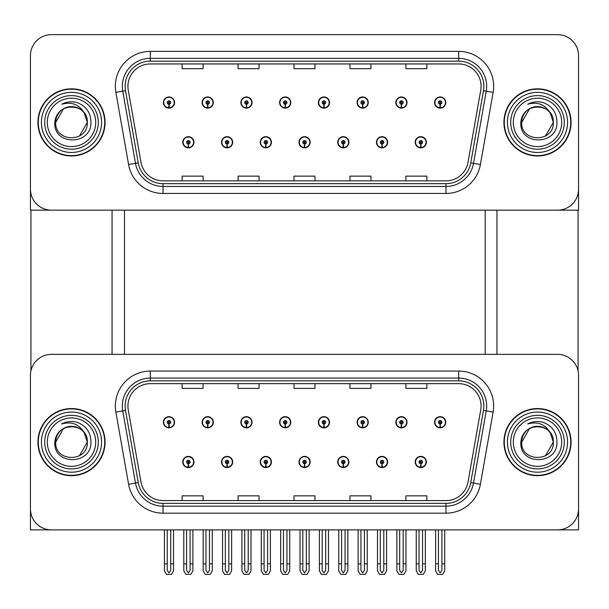 <?xml version="1.0" encoding="UTF-8"?>
<svg xmlns="http://www.w3.org/2000/svg" width="609" height="609" viewBox="0 0 609 609"><rect width="100%" height="100%" fill="white"/><g stroke="black" fill="none" stroke-linecap="round" stroke-linejoin="round"><path stroke-width="0.91" d="M298.973 461.98A5.595 5.595 0 0 0 304.569 467.575A5.595 5.595 0 0 0 310.164 461.98A5.595 5.595 0 0 0 304.569 456.385A5.595 5.595 0 0 0 298.973 461.98M337.713 461.98A5.595 5.595 0 0 0 343.309 467.575A5.595 5.595 0 0 0 348.904 461.98A5.595 5.595 0 0 0 343.309 456.385A5.595 5.595 0 0 0 337.713 461.98M260.233 461.98A5.595 5.595 0 0 0 265.828 467.575A5.595 5.595 0 0 0 271.424 461.98A5.595 5.595 0 0 0 265.828 456.385A5.595 5.595 0 0 0 260.233 461.98M221.493 461.98A5.595 5.595 0 0 0 227.088 467.575A5.595 5.595 0 0 0 232.684 461.98A5.595 5.595 0 0 0 227.088 456.385A5.595 5.595 0 0 0 221.493 461.98M182.753 461.98A5.595 5.595 0 0 0 188.348 467.575A5.595 5.595 0 0 0 193.944 461.98A5.595 5.595 0 0 0 188.348 456.385A5.595 5.595 0 0 0 182.753 461.98M376.453 461.98A5.595 5.595 0 0 0 382.049 467.575A5.595 5.595 0 0 0 387.644 461.98A5.595 5.595 0 0 0 382.049 456.385A5.595 5.595 0 0 0 376.453 461.98M395.827 422.258A5.595 5.595 0 0 0 401.422 427.853A5.595 5.595 0 0 0 407.018 422.258A5.595 5.595 0 0 0 401.422 416.663A5.595 5.595 0 0 0 395.827 422.258M357.087 422.258A5.595 5.595 0 0 0 362.682 427.853A5.595 5.595 0 0 0 368.278 422.258A5.595 5.595 0 0 0 362.682 416.663A5.595 5.595 0 0 0 357.087 422.258M318.347 422.258A5.595 5.595 0 0 0 323.942 427.853A5.595 5.595 0 0 0 329.538 422.258A5.595 5.595 0 0 0 323.942 416.663A5.595 5.595 0 0 0 318.347 422.258M279.607 422.258A5.595 5.595 0 0 0 285.202 427.853A5.595 5.595 0 0 0 290.798 422.258A5.595 5.595 0 0 0 285.202 416.663A5.595 5.595 0 0 0 279.607 422.258M240.867 422.258A5.595 5.595 0 0 0 246.462 427.853A5.595 5.595 0 0 0 252.05 422.258A5.595 5.595 0 0 0 246.462 416.663A5.595 5.595 0 0 0 240.867 422.258M202.127 422.258A5.595 5.595 0 0 0 207.722 427.853A5.595 5.595 0 0 0 213.31 422.258A5.595 5.595 0 0 0 207.722 416.663A5.595 5.595 0 0 0 202.127 422.258M163.387 422.258A5.595 5.595 0 0 0 168.975 427.853A5.595 5.595 0 0 0 174.57 422.258A5.595 5.595 0 0 0 168.975 416.663A5.595 5.595 0 0 0 163.387 422.258M415.193 461.98A5.595 5.595 0 0 0 420.789 467.575A5.595 5.595 0 0 0 426.384 461.98A5.595 5.595 0 0 0 420.789 456.385A5.595 5.595 0 0 0 415.193 461.98M434.567 422.258A5.595 5.595 0 0 0 440.162 427.853A5.595 5.595 0 0 0 445.758 422.258A5.595 5.595 0 0 0 440.162 416.663A5.595 5.595 0 0 0 434.567 422.258M578.55 529.883L578.55 375.334A20.98 20.98 0 0 0 557.57 354.362L51.43 354.362A20.98 20.98 0 0 0 30.45 375.334L30.45 529.883L578.55 529.883M124.502 210.166L124.502 354.362M485.198 210.166L485.198 354.362M298.973 142.262A5.595 5.595 0 0 0 304.569 147.858A5.595 5.595 0 0 0 310.164 142.262A5.595 5.595 0 0 0 304.569 136.675A5.595 5.595 0 0 0 298.973 142.262M337.713 142.262A5.595 5.595 0 0 0 343.309 147.858A5.595 5.595 0 0 0 348.904 142.262A5.595 5.595 0 0 0 343.309 136.675A5.595 5.595 0 0 0 337.713 142.262M260.233 142.262A5.595 5.595 0 0 0 265.828 147.858A5.595 5.595 0 0 0 271.424 142.262A5.595 5.595 0 0 0 265.828 136.675A5.595 5.595 0 0 0 260.233 142.262M221.493 142.262A5.595 5.595 0 0 0 227.088 147.858A5.595 5.595 0 0 0 232.684 142.262A5.595 5.595 0 0 0 227.088 136.675A5.595 5.595 0 0 0 221.493 142.262M182.753 142.262A5.595 5.595 0 0 0 188.348 147.858A5.595 5.595 0 0 0 193.944 142.262A5.595 5.595 0 0 0 188.348 136.675A5.595 5.595 0 0 0 182.753 142.262M376.453 142.262A5.595 5.595 0 0 0 382.049 147.858A5.595 5.595 0 0 0 387.644 142.262A5.595 5.595 0 0 0 382.049 136.675A5.595 5.595 0 0 0 376.453 142.262M395.827 102.548A5.595 5.595 0 0 0 401.422 108.143A5.595 5.595 0 0 0 407.018 102.548A5.595 5.595 0 0 0 401.422 96.953A5.595 5.595 0 0 0 395.827 102.548M357.087 102.548A5.595 5.595 0 0 0 362.682 108.143A5.595 5.595 0 0 0 368.278 102.548A5.595 5.595 0 0 0 362.682 96.953A5.595 5.595 0 0 0 357.087 102.548M318.347 102.548A5.595 5.595 0 0 0 323.942 108.143A5.595 5.595 0 0 0 329.538 102.548A5.595 5.595 0 0 0 323.942 96.953A5.595 5.595 0 0 0 318.347 102.548M279.607 102.548A5.595 5.595 0 0 0 285.202 108.143A5.595 5.595 0 0 0 290.798 102.548A5.595 5.595 0 0 0 285.202 96.953A5.595 5.595 0 0 0 279.607 102.548M240.867 102.548A5.595 5.595 0 0 0 246.462 108.143A5.595 5.595 0 0 0 252.05 102.548A5.595 5.595 0 0 0 246.462 96.953A5.595 5.595 0 0 0 240.867 102.548M202.127 102.548A5.595 5.595 0 0 0 207.722 108.143A5.595 5.595 0 0 0 213.31 102.548A5.595 5.595 0 0 0 207.722 96.953A5.595 5.595 0 0 0 202.127 102.548M163.387 102.548A5.595 5.595 0 0 0 168.975 108.143A5.595 5.595 0 0 0 174.57 102.548A5.595 5.595 0 0 0 168.975 96.953A5.595 5.595 0 0 0 163.387 102.548M415.193 142.262A5.595 5.595 0 0 0 420.789 147.858A5.595 5.595 0 0 0 426.384 142.262A5.595 5.595 0 0 0 420.789 136.675A5.595 5.595 0 0 0 415.193 142.262M434.567 102.548A5.595 5.595 0 0 0 440.162 108.143A5.595 5.595 0 0 0 445.758 102.548A5.595 5.595 0 0 0 440.162 96.953A5.595 5.595 0 0 0 434.567 102.548M578.55 210.166L578.55 55.625A20.98 20.98 0 0 0 557.57 34.644L51.43 34.644A20.98 20.98 0 0 0 30.45 55.625L30.45 210.166L578.55 210.166M37.933 442.119A33.564 33.564 0 0 0 71.497 475.682A33.564 33.564 0 0 0 105.06 442.119A33.564 33.564 0 0 0 71.497 408.555A33.564 33.564 0 0 0 37.933 442.119M503.94 442.119A33.564 33.564 0 0 0 537.503 475.682A33.564 33.564 0 0 0 571.067 442.119A33.564 33.564 0 0 0 537.503 408.555A33.564 33.564 0 0 0 503.94 442.119M127.928 406.036A22.381 22.381 0 0 1 150.309 383.662L458.691 383.662A22.381 22.381 0 0 1 480.729 409.926L468.001 482.092A22.381 22.381 0 0 1 445.971 500.583L163.029 500.583A22.381 22.381 0 0 1 140.999 482.092L128.271 409.926A22.381 22.381 0 0 1 127.928 406.036M125.134 406.036A25.175 25.175 0 0 0 125.515 410.405L138.243 482.572A25.175 25.175 0 0 0 163.029 503.377L445.971 503.377A25.175 25.175 0 0 0 470.757 482.572L483.485 410.405A25.175 25.175 0 0 0 458.691 380.861L150.309 380.861A25.175 25.175 0 0 0 125.134 406.036M115.877 412.11A34.964 34.964 0 0 1 150.309 371.071L458.691 371.071A34.964 34.964 0 0 1 493.123 412.11L480.402 484.277A34.964 34.964 0 0 1 445.971 513.166L163.029 513.166A34.964 34.964 0 0 1 128.598 484.277L115.877 412.11L122.759 410.892A27.968 27.968 0 0 1 150.309 378.067L458.691 378.067A27.968 27.968 0 0 1 486.241 410.892L473.513 483.059A27.968 27.968 0 0 1 445.971 506.17L163.029 506.17A27.968 27.968 0 0 1 135.487 483.059L122.759 410.892A27.968 27.968 0 0 1 122.333 406.036M557.57 354.362L51.43 354.362M30.45 375.334L30.45 508.903A20.98 20.98 0 0 0 51.43 529.883L557.57 529.883A20.98 20.98 0 0 0 578.55 508.903L578.55 375.334M294.01 383.662L294.01 388.397L314.99 388.397L314.99 383.662M238.066 383.662L238.066 388.397L259.046 388.397L259.046 383.662M182.121 383.662L182.121 388.397L203.102 388.397L203.102 383.662M349.954 383.662L349.954 388.397L370.934 388.397L370.934 383.662M405.899 383.662L405.899 388.397L426.879 388.397L426.879 383.662M314.99 500.583L314.99 495.84L294.01 495.84L294.01 500.583M259.046 500.583L259.046 495.84L238.066 495.84L238.066 500.583M203.102 500.583L203.102 495.84L182.121 495.84L182.121 500.583M370.934 500.583L370.934 495.84L349.954 495.84L349.954 500.583M426.879 500.583L426.879 495.84L405.899 495.84L405.899 500.583M37.933 122.409A33.564 33.564 0 0 0 71.497 155.973A33.564 33.564 0 0 0 105.06 122.409A33.564 33.564 0 0 0 71.497 88.838A33.564 33.564 0 0 0 37.933 122.409M503.94 122.409A33.564 33.564 0 0 0 537.503 155.973A33.564 33.564 0 0 0 571.067 122.409A33.564 33.564 0 0 0 537.503 88.838A33.564 33.564 0 0 0 503.94 122.409M127.928 86.326A22.381 22.381 0 0 1 150.309 63.945L458.691 63.945A22.381 22.381 0 0 1 480.729 90.208L468.001 162.375A22.381 22.381 0 0 1 445.971 180.865L163.029 180.865A22.381 22.381 0 0 1 140.999 162.375L128.271 90.208A22.381 22.381 0 0 1 127.928 86.326M125.134 86.326A25.175 25.175 0 0 0 125.515 90.695L138.243 162.862A25.175 25.175 0 0 0 163.029 183.667L445.971 183.667A25.175 25.175 0 0 0 470.757 162.862L483.485 90.695A25.175 25.175 0 0 0 458.691 61.151L150.309 61.151A25.175 25.175 0 0 0 125.134 86.326M115.877 92.393A34.964 34.964 0 0 1 150.309 51.362L458.691 51.362A34.964 34.964 0 0 1 493.123 92.393L480.402 164.559A34.964 34.964 0 0 1 445.971 193.456L163.029 193.456A34.964 34.964 0 0 1 128.598 164.559L115.877 92.393L122.759 91.183A27.968 27.968 0 0 1 150.309 58.35L458.691 58.35A27.968 27.968 0 0 1 486.241 91.183L473.513 163.349A27.968 27.968 0 0 1 445.971 186.461L163.029 186.461A27.968 27.968 0 0 1 135.487 163.349L122.759 91.183A27.968 27.968 0 0 1 122.333 86.326M557.57 34.644L51.43 34.644M30.45 55.625L30.45 189.186A20.98 20.98 0 0 0 51.43 210.166L557.57 210.166A20.98 20.98 0 0 0 578.55 189.186L578.55 55.625M470.757 162.862L473.513 163.349L486.241 91.183L493.123 92.393M294.01 63.945L294.01 68.68L314.99 68.68L314.99 63.945M238.066 63.945L238.066 68.68L259.046 68.68L259.046 63.945M182.121 63.945L182.121 68.68L203.102 68.68L203.102 63.945M349.954 63.945L349.954 68.68L370.934 68.68L370.934 63.945M405.899 63.945L405.899 68.68L426.879 68.68L426.879 63.945M314.99 180.865L314.99 176.13L294.01 176.13L294.01 180.865M259.046 180.865L259.046 176.13L238.066 176.13L238.066 180.865M203.102 180.865L203.102 176.13L182.121 176.13L182.121 180.865M370.934 180.865L370.934 176.13L349.954 176.13L349.954 180.865M426.879 180.865L426.879 176.13L405.899 176.13L405.899 180.865M422.539 529.883L422.539 570.359L420.789 572.856L419.045 570.359L419.045 563.865L416.244 563.865L416.244 570.861L418.261 574.356L423.316 574.356L425.333 570.861L425.333 529.883M420.712 463.723L420.56 467.217A5.245 5.245 0 0 1 415.544 461.98A5.245 5.245 0 0 1 420.789 456.735A5.245 5.245 0 0 1 426.034 461.98A5.245 5.245 0 0 1 421.017 467.217L420.865 463.723A1.751 1.751 0 0 0 422.539 461.98A1.751 1.751 0 0 0 420.789 460.229A1.751 1.751 0 0 0 419.045 461.98A1.751 1.751 0 0 0 420.712 463.723L420.758 462.68A0.7 0.7 0 0 1 420.088 461.98A0.7 0.7 0 0 1 420.789 461.279A0.7 0.7 0 0 1 421.489 461.98A0.7 0.7 0 0 1 420.819 462.68L420.865 463.723M416.244 529.883L416.244 563.865M419.045 529.883L419.045 563.865M422.539 563.865L425.333 563.865M441.913 529.883L441.913 570.359L440.162 572.856L438.411 570.359L438.411 563.865L435.618 563.865L435.618 570.861L437.635 574.356L442.69 574.356L444.707 570.861L444.707 529.883M440.086 424.009L439.934 427.503A5.245 5.245 0 0 1 434.917 422.258A5.245 5.245 0 0 1 440.162 417.013A5.245 5.245 0 0 1 445.407 422.258A5.245 5.245 0 0 1 440.391 427.503L440.238 424.009A1.751 1.751 0 0 0 441.913 422.258A1.751 1.751 0 0 0 440.162 420.514A1.751 1.751 0 0 0 438.411 422.258A1.751 1.751 0 0 0 440.086 424.009L440.132 422.958A0.7 0.7 0 0 1 439.462 422.258A0.7 0.7 0 0 1 440.162 421.557A0.7 0.7 0 0 1 440.863 422.258A0.7 0.7 0 0 1 440.193 422.958L440.238 424.009M435.618 529.883L435.618 563.865M438.411 529.883L438.411 563.865M441.913 563.865L444.707 563.865M420.712 144.013L420.56 147.507A5.245 5.245 0 0 1 415.544 142.262A5.245 5.245 0 0 1 420.789 137.017A5.245 5.245 0 0 1 426.034 142.262A5.245 5.245 0 0 1 421.017 147.507L420.865 144.013A1.751 1.751 0 0 0 422.539 142.262A1.751 1.751 0 0 0 420.789 140.519A1.751 1.751 0 0 0 419.045 142.262A1.751 1.751 0 0 0 420.712 144.013L420.758 142.963A0.7 0.7 0 0 1 420.088 142.262A0.7 0.7 0 0 1 420.789 141.57A0.7 0.7 0 0 1 421.489 142.262A0.7 0.7 0 0 1 420.819 142.963L420.865 144.013M420.789 572.856L419.045 570.359M440.086 104.291L439.934 107.785A5.245 5.245 0 0 1 434.917 102.548A5.245 5.245 0 0 1 440.162 97.303A5.245 5.245 0 0 1 445.407 102.548A5.245 5.245 0 0 1 440.391 107.785L440.238 104.291A1.751 1.751 0 0 0 441.913 102.548A1.751 1.751 0 0 0 440.162 100.797A1.751 1.751 0 0 0 438.411 102.548A1.751 1.751 0 0 0 440.086 104.291L440.132 103.248A0.7 0.7 0 0 1 439.462 102.548A0.7 0.7 0 0 1 440.162 101.848A0.7 0.7 0 0 1 440.863 102.548A0.7 0.7 0 0 1 440.193 103.248L440.238 104.291M401.346 104.291L401.194 107.785A5.245 5.245 0 0 1 396.177 102.548A5.245 5.245 0 0 1 401.422 97.303A5.245 5.245 0 0 1 406.667 102.548A5.245 5.245 0 0 1 401.651 107.785L401.498 104.291A1.751 1.751 0 0 0 403.166 102.548A1.751 1.751 0 0 0 401.422 100.797A1.751 1.751 0 0 0 399.671 102.548A1.751 1.751 0 0 0 401.346 104.291L401.392 103.248A0.7 0.7 0 0 1 400.722 102.548A0.7 0.7 0 0 1 401.422 101.848A0.7 0.7 0 0 1 402.123 102.548A0.7 0.7 0 0 1 401.453 103.248L401.498 104.291M362.606 104.291L362.454 107.785A5.245 5.245 0 0 1 357.437 102.548A5.245 5.245 0 0 1 362.682 97.303A5.245 5.245 0 0 1 367.927 102.548A5.245 5.245 0 0 1 362.911 107.785L362.758 104.291A1.751 1.751 0 0 0 364.426 102.548A1.751 1.751 0 0 0 362.682 100.797A1.751 1.751 0 0 0 360.931 102.548A1.751 1.751 0 0 0 362.606 104.291L362.652 103.248A0.7 0.7 0 0 1 361.982 102.548A0.7 0.7 0 0 1 362.682 101.848A0.7 0.7 0 0 1 363.383 102.548A0.7 0.7 0 0 1 362.713 103.248L362.758 104.291M323.866 104.291L323.714 107.785A5.245 5.245 0 0 1 318.697 102.548A5.245 5.245 0 0 1 323.942 97.303A5.245 5.245 0 0 1 329.187 102.548A5.245 5.245 0 0 1 324.171 107.785L324.018 104.291A1.751 1.751 0 0 0 325.686 102.548A1.751 1.751 0 0 0 323.942 100.797A1.751 1.751 0 0 0 322.191 102.548A1.751 1.751 0 0 0 323.866 104.291L323.912 103.248A0.7 0.7 0 0 1 323.242 102.548A0.7 0.7 0 0 1 323.942 101.848A0.7 0.7 0 0 1 324.643 102.548A0.7 0.7 0 0 1 323.973 103.248L324.018 104.291M325.686 529.883L325.686 570.359L323.942 572.856L322.191 570.359L322.191 563.865L319.398 563.865L319.398 570.861L321.415 574.356L326.47 574.356L328.487 570.861L328.487 529.883M285.126 104.291L284.974 107.785A5.245 5.245 0 0 1 279.957 102.548A5.245 5.245 0 0 1 285.202 97.303A5.245 5.245 0 0 1 290.447 102.548A5.245 5.245 0 0 1 285.431 107.785L285.278 104.291A1.751 1.751 0 0 0 286.946 102.548A1.751 1.751 0 0 0 285.202 100.797A1.751 1.751 0 0 0 283.451 102.548A1.751 1.751 0 0 0 285.126 104.291L285.172 103.248A0.7 0.7 0 0 1 284.502 102.548A0.7 0.7 0 0 1 285.202 101.848A0.7 0.7 0 0 1 285.903 102.548A0.7 0.7 0 0 1 285.233 103.248L285.278 104.291M403.166 529.883L403.166 570.359L401.422 572.856L399.671 570.359L399.671 563.865L396.878 563.865L396.878 570.861L398.895 574.356L403.95 574.356L405.967 570.861L405.967 529.883M401.346 424.009L401.194 427.503A5.245 5.245 0 0 1 396.177 422.258A5.245 5.245 0 0 1 401.422 417.013A5.245 5.245 0 0 1 406.667 422.258A5.245 5.245 0 0 1 401.651 427.503L401.498 424.009A1.751 1.751 0 0 0 403.166 422.258A1.751 1.751 0 0 0 401.422 420.514A1.751 1.751 0 0 0 399.671 422.258A1.751 1.751 0 0 0 401.346 424.009L401.392 422.958A0.7 0.7 0 0 1 400.722 422.258A0.7 0.7 0 0 1 401.422 421.557A0.7 0.7 0 0 1 402.123 422.258A0.7 0.7 0 0 1 401.453 422.958L401.498 424.009M396.878 529.883L396.878 563.865M399.671 529.883L399.671 563.865M403.166 563.865L405.967 563.865M364.426 529.883L364.426 570.359L362.682 572.856L360.931 570.359L360.931 563.865L358.138 563.865L358.138 570.861L360.155 574.356L365.21 574.356L367.227 570.861L367.227 529.883M362.606 424.009L362.454 427.503A5.245 5.245 0 0 1 357.437 422.258A5.245 5.245 0 0 1 362.682 417.013A5.245 5.245 0 0 1 367.927 422.258A5.245 5.245 0 0 1 362.911 427.503L362.758 424.009A1.751 1.751 0 0 0 364.426 422.258A1.751 1.751 0 0 0 362.682 420.514A1.751 1.751 0 0 0 360.931 422.258A1.751 1.751 0 0 0 362.606 424.009L362.652 422.958A0.7 0.7 0 0 1 361.982 422.258A0.7 0.7 0 0 1 362.682 421.557A0.7 0.7 0 0 1 363.383 422.258A0.7 0.7 0 0 1 362.713 422.958L362.758 424.009M358.138 529.883L358.138 563.865M360.931 529.883L360.931 563.865M364.426 563.865L367.227 563.865M323.866 424.009L323.714 427.503A5.245 5.245 0 0 1 318.697 422.258A5.245 5.245 0 0 1 323.942 417.013A5.245 5.245 0 0 1 329.187 422.258A5.245 5.245 0 0 1 324.171 427.503L324.018 424.009A1.751 1.751 0 0 0 325.686 422.258A1.751 1.751 0 0 0 323.942 420.514A1.751 1.751 0 0 0 322.191 422.258A1.751 1.751 0 0 0 323.866 424.009L323.912 422.958A0.7 0.7 0 0 1 323.242 422.258A0.7 0.7 0 0 1 323.942 421.557A0.7 0.7 0 0 1 324.643 422.258A0.7 0.7 0 0 1 323.973 422.958L324.018 424.009M319.398 529.883L319.398 563.865M322.191 529.883L322.191 563.865M323.942 572.856L322.191 570.359M325.686 563.865L328.487 563.865M286.946 529.883L286.946 570.359L285.202 572.856L283.451 570.359L283.451 563.865L280.658 563.865L280.658 570.861L282.675 574.356L287.73 574.356L289.747 570.861L289.747 529.883M285.126 424.009L284.974 427.503A5.245 5.245 0 0 1 279.957 422.258A5.245 5.245 0 0 1 285.202 417.013A5.245 5.245 0 0 1 290.447 422.258A5.245 5.245 0 0 1 285.431 427.503L285.278 424.009A1.751 1.751 0 0 0 286.946 422.258A1.751 1.751 0 0 0 285.202 420.514A1.751 1.751 0 0 0 283.451 422.258A1.751 1.751 0 0 0 285.126 424.009L285.172 422.958A0.7 0.7 0 0 1 284.502 422.258A0.7 0.7 0 0 1 285.202 421.557A0.7 0.7 0 0 1 285.903 422.258A0.7 0.7 0 0 1 285.233 422.958L285.278 424.009M280.658 529.883L280.658 563.865M283.451 529.883L283.451 563.865M286.946 563.865L289.747 563.865M383.799 529.883L383.799 570.359L382.049 572.856L380.305 570.359L380.305 563.865L377.504 563.865L377.504 570.861L379.521 574.356L384.576 574.356L386.593 570.861L386.593 529.883M381.972 463.723L381.82 467.217A5.245 5.245 0 0 1 376.804 461.98A5.245 5.245 0 0 1 382.049 456.735A5.245 5.245 0 0 1 387.294 461.98A5.245 5.245 0 0 1 382.277 467.217L382.125 463.723A1.751 1.751 0 0 0 383.799 461.98A1.751 1.751 0 0 0 382.049 460.229A1.751 1.751 0 0 0 380.305 461.98A1.751 1.751 0 0 0 381.972 463.723L382.018 462.68A0.7 0.7 0 0 1 381.348 461.98A0.7 0.7 0 0 1 382.049 461.279A0.7 0.7 0 0 1 382.749 461.98A0.7 0.7 0 0 1 382.079 462.68L382.125 463.723M377.504 529.883L377.504 563.865M380.305 529.883L380.305 563.865M383.799 563.865L386.593 563.865M345.059 529.883L345.059 570.359L343.309 572.856L341.565 570.359L341.565 563.865L338.764 563.865L338.764 570.861L340.781 574.356L345.836 574.356L347.853 570.861L347.853 529.883M343.232 463.723L343.08 467.217A5.245 5.245 0 0 1 338.064 461.98A5.245 5.245 0 0 1 343.309 456.735A5.245 5.245 0 0 1 348.554 461.98A5.245 5.245 0 0 1 343.537 467.217L343.385 463.723A1.751 1.751 0 0 0 345.059 461.98A1.751 1.751 0 0 0 343.309 460.229A1.751 1.751 0 0 0 341.565 461.98A1.751 1.751 0 0 0 343.232 463.723L343.278 462.68A0.7 0.7 0 0 1 342.608 461.98A0.7 0.7 0 0 1 343.309 461.279A0.7 0.7 0 0 1 344.009 461.98A0.7 0.7 0 0 1 343.339 462.68L343.385 463.723M338.764 529.883L338.764 563.865M341.565 529.883L341.565 563.865M345.059 563.865L347.853 563.865M306.319 529.883L306.319 570.359L304.569 572.856L302.825 570.359L302.825 563.865L300.024 563.865L300.024 570.861L302.041 574.356L307.096 574.356L309.113 570.861L309.113 529.883M304.492 463.723L304.34 467.217A5.245 5.245 0 0 1 299.323 461.98A5.245 5.245 0 0 1 304.569 456.735A5.245 5.245 0 0 1 309.814 461.98A5.245 5.245 0 0 1 304.797 467.217L304.645 463.723A1.751 1.751 0 0 0 306.319 461.98A1.751 1.751 0 0 0 304.569 460.229A1.751 1.751 0 0 0 302.825 461.98A1.751 1.751 0 0 0 304.492 463.723L304.538 462.68A0.7 0.7 0 0 1 303.868 461.98A0.7 0.7 0 0 1 304.569 461.279A0.7 0.7 0 0 1 305.269 461.98A0.7 0.7 0 0 1 304.599 462.68L304.645 463.723M300.024 529.883L300.024 563.865M302.825 529.883L302.825 563.865M306.319 563.865L309.113 563.865M381.972 144.013L381.82 147.507A5.245 5.245 0 0 1 376.804 142.262A5.245 5.245 0 0 1 382.049 137.017A5.245 5.245 0 0 1 387.294 142.262A5.245 5.245 0 0 1 382.277 147.507L382.125 144.013A1.751 1.751 0 0 0 383.799 142.262A1.751 1.751 0 0 0 382.049 140.519A1.751 1.751 0 0 0 380.305 142.262A1.751 1.751 0 0 0 381.972 144.013L382.018 142.963A0.7 0.7 0 0 1 381.348 142.262A0.7 0.7 0 0 1 382.049 141.57A0.7 0.7 0 0 1 382.749 142.262A0.7 0.7 0 0 1 382.079 142.963L382.125 144.013M382.049 572.856L380.305 570.359M343.232 144.013L343.08 147.507A5.245 5.245 0 0 1 338.064 142.262A5.245 5.245 0 0 1 343.309 137.017A5.245 5.245 0 0 1 348.554 142.262A5.245 5.245 0 0 1 343.537 147.507L343.385 144.013A1.751 1.751 0 0 0 345.059 142.262A1.751 1.751 0 0 0 343.309 140.519A1.751 1.751 0 0 0 341.565 142.262A1.751 1.751 0 0 0 343.232 144.013L343.278 142.963A0.7 0.7 0 0 1 342.608 142.262A0.7 0.7 0 0 1 343.309 141.57A0.7 0.7 0 0 1 344.009 142.262A0.7 0.7 0 0 1 343.339 142.963L343.385 144.013M343.309 572.856L341.565 570.359M304.492 144.013L304.34 147.507A5.245 5.245 0 0 1 299.323 142.262A5.245 5.245 0 0 1 304.569 137.017A5.245 5.245 0 0 1 309.814 142.262A5.245 5.245 0 0 1 304.797 147.507L304.645 144.013A1.751 1.751 0 0 0 306.319 142.262A1.751 1.751 0 0 0 304.569 140.519A1.751 1.751 0 0 0 302.825 142.262A1.751 1.751 0 0 0 304.492 144.013L304.538 142.963A0.7 0.7 0 0 1 303.868 142.262A0.7 0.7 0 0 1 304.569 141.57A0.7 0.7 0 0 1 305.269 142.262A0.7 0.7 0 0 1 304.599 142.963L304.645 144.013M30.937 210.166L30.937 370.835M112.056 210.166L112.056 354.362M496.944 210.166L496.944 354.362M578.063 210.166L578.063 370.835M95.697 442.119A24.2 24.2 0 0 1 71.497 466.319A24.2 24.2 0 0 1 47.296 442.119A24.2 24.2 0 0 1 71.497 417.919A24.2 24.2 0 0 1 95.697 442.119M38.283 442.119A33.213 33.213 0 0 1 71.497 408.905A33.213 33.213 0 0 1 104.718 442.119A33.213 33.213 0 0 1 71.497 475.332A33.213 33.213 0 0 1 38.283 442.119M84.308 432.854L87.308 442.119C88.275 462.513 54.719 462.513 55.693 442.119C54.726 421.725 88.275 421.725 87.308 442.119C88.275 462.513 54.719 462.513 55.693 442.119C54.719 421.725 88.275 421.725 87.308 442.119L84.308 432.854C79.147 424.146 71.618 421.184 61.707 423.978C66.647 421.405 71.801 420.842 77.168 422.296C86.196 425.851 90.794 432.451 90.962 442.119C91.632 465.154 53.181 465.733 54.848 442.119C55.229 436.752 57.642 432.519 62.08 429.421A15.811 15.811 0 0 1 84.308 432.854L85.191 434.217M87.308 442.119L79.398 455.806M55.693 442.119L63.595 428.431L55.693 442.119C55.716 437.978 57.2 434.308 60.154 431.111M561.704 122.409A24.2 24.2 0 0 1 537.503 146.609A24.2 24.2 0 0 1 513.303 122.409A24.2 24.2 0 0 1 537.503 98.209A24.2 24.2 0 0 1 561.704 122.409M504.282 122.409A33.213 33.213 0 0 1 537.503 89.188A33.213 33.213 0 0 1 570.717 122.409A33.213 33.213 0 0 1 537.503 155.622A33.213 33.213 0 0 1 504.282 122.409M550.308 113.145L553.307 122.409C554.281 142.795 520.725 142.795 521.692 122.409C520.725 102.015 554.281 102.015 553.307 122.409C554.281 142.795 520.725 142.795 521.692 122.409C520.725 102.015 554.281 102.015 553.307 122.409L550.308 113.145C545.154 104.428 537.618 101.475 527.714 104.268C532.654 101.688 537.808 101.132 543.175 102.586C552.196 106.133 556.793 112.741 556.969 122.409C557.631 145.444 519.188 146.023 520.855 122.409C521.235 117.042 523.649 112.81 528.087 109.711A15.811 15.811 0 0 1 550.308 113.145L551.191 114.5M553.307 122.409L545.405 136.096M521.692 122.409L529.602 108.714L521.692 122.409C521.715 118.26 523.207 114.591 526.153 111.401M561.704 442.119A24.2 24.2 0 0 1 537.503 466.319A24.2 24.2 0 0 1 513.303 442.119A24.2 24.2 0 0 1 537.503 417.919A24.2 24.2 0 0 1 561.704 442.119M504.282 442.119A33.213 33.213 0 0 1 537.503 408.905A33.213 33.213 0 0 1 570.717 442.119A33.213 33.213 0 0 1 537.503 475.332A33.213 33.213 0 0 1 504.282 442.119M550.308 432.854L553.307 442.119C554.281 462.513 520.725 462.513 521.692 442.119C520.725 421.725 554.281 421.725 553.307 442.119C554.281 462.513 520.725 462.513 521.692 442.119C520.725 421.725 554.281 421.725 553.307 442.119L550.308 432.854C545.154 424.146 537.618 421.184 527.714 423.978C532.654 421.405 537.808 420.842 543.175 422.296C552.196 425.851 556.793 432.451 556.969 442.119C557.631 465.154 519.188 465.733 520.855 442.119C521.235 436.752 523.649 432.519 528.087 429.421A15.811 15.811 0 0 1 550.308 432.854L551.191 434.217M553.307 442.119L545.405 455.806M521.692 442.119L529.602 428.431L521.692 442.119C521.715 437.978 523.207 434.308 526.153 431.111M95.697 122.409A24.2 24.2 0 0 1 71.497 146.609A24.2 24.2 0 0 1 47.296 122.409A24.2 24.2 0 0 1 71.497 98.209A24.2 24.2 0 0 1 95.697 122.409M38.283 122.409A33.213 33.213 0 0 1 71.497 89.188A33.213 33.213 0 0 1 104.718 122.409A33.213 33.213 0 0 1 71.497 155.622A33.213 33.213 0 0 1 38.283 122.409M84.308 113.145L87.308 122.409C88.275 142.795 54.719 142.795 55.693 122.409C54.726 102.015 88.275 102.015 87.308 122.409C88.275 142.795 54.719 142.795 55.693 122.409C54.719 102.015 88.275 102.015 87.308 122.409L84.308 113.145C79.147 104.428 71.618 101.475 61.707 104.268C66.647 101.688 71.801 101.132 77.168 102.586C86.196 106.133 90.794 112.741 90.962 122.409C91.632 145.444 53.181 146.023 54.848 122.409C55.229 117.042 57.642 112.81 62.08 109.711A15.811 15.811 0 0 1 84.308 113.145L85.191 114.5M87.308 122.409L79.398 136.096M55.693 122.409L63.595 108.714L55.693 122.409C55.716 118.26 57.2 114.591 60.154 111.401M248.206 529.883L248.206 570.359L246.462 572.856L244.711 570.359L244.711 563.865L241.918 563.865L241.918 570.861L243.935 574.356L248.99 574.356L251.007 570.861L251.007 529.883M246.386 424.009L246.234 427.503A5.245 5.245 0 0 1 241.217 422.258A5.245 5.245 0 0 1 246.462 417.013A5.245 5.245 0 0 1 251.707 422.258A5.245 5.245 0 0 1 246.691 427.503L246.538 424.009A1.751 1.751 0 0 0 248.206 422.258A1.751 1.751 0 0 0 246.462 420.514A1.751 1.751 0 0 0 244.711 422.258A1.751 1.751 0 0 0 246.386 424.009L246.432 422.958A0.7 0.7 0 0 1 245.762 422.258A0.7 0.7 0 0 1 246.462 421.557A0.7 0.7 0 0 1 247.155 422.258A0.7 0.7 0 0 1 246.493 422.958L246.538 424.009M241.918 529.883L241.918 563.865M244.711 529.883L244.711 563.865M248.206 563.865L251.007 563.865M209.466 529.883L209.466 570.359L207.722 572.856L205.971 570.359L205.971 563.865L203.17 563.865L203.17 570.861L205.195 574.356L210.242 574.356L212.267 570.861L212.267 529.883M207.646 424.009L207.494 427.503A5.245 5.245 0 0 1 202.477 422.258A5.245 5.245 0 0 1 207.722 417.013A5.245 5.245 0 0 1 212.967 422.258A5.245 5.245 0 0 1 207.951 427.503L207.798 424.009A1.751 1.751 0 0 0 209.466 422.258A1.751 1.751 0 0 0 207.722 420.514A1.751 1.751 0 0 0 205.971 422.258A1.751 1.751 0 0 0 207.646 424.009L207.692 422.958A0.7 0.7 0 0 1 207.022 422.258A0.7 0.7 0 0 1 207.722 421.557A0.7 0.7 0 0 1 208.415 422.258A0.7 0.7 0 0 1 207.753 422.958L207.798 424.009M203.17 529.883L203.17 563.865M205.971 529.883L205.971 563.865M209.466 563.865L212.267 563.865M170.726 529.883L170.726 570.359L168.975 572.856L167.231 570.359L167.231 563.865L164.43 563.865L164.43 570.861L166.455 574.356L171.502 574.356L173.527 570.861L173.527 529.883M168.899 424.009L168.746 427.503A5.245 5.245 0 0 1 163.737 422.258A5.245 5.245 0 0 1 168.975 417.013A5.245 5.245 0 0 1 174.22 422.258A5.245 5.245 0 0 1 169.211 427.503L169.058 424.009A1.751 1.751 0 0 0 170.726 422.258A1.751 1.751 0 0 0 168.975 420.514A1.751 1.751 0 0 0 167.231 422.258A1.751 1.751 0 0 0 168.899 424.009L168.944 422.958A0.7 0.7 0 0 1 168.282 422.258A0.7 0.7 0 0 1 168.975 421.557A0.7 0.7 0 0 1 169.675 422.258A0.7 0.7 0 0 1 169.013 422.958L169.058 424.009M164.43 529.883L164.43 563.865M167.231 529.883L167.231 563.865M170.726 563.865L173.527 563.865M246.386 104.291L246.234 107.785A5.245 5.245 0 0 1 241.217 102.548A5.245 5.245 0 0 1 246.462 97.303A5.245 5.245 0 0 1 251.707 102.548A5.245 5.245 0 0 1 246.691 107.785L246.538 104.291A1.751 1.751 0 0 0 248.206 102.548A1.751 1.751 0 0 0 246.462 100.797A1.751 1.751 0 0 0 244.711 102.548A1.751 1.751 0 0 0 246.386 104.291L246.432 103.248A0.7 0.7 0 0 1 245.762 102.548A0.7 0.7 0 0 1 246.462 101.848A0.7 0.7 0 0 1 247.155 102.548A0.7 0.7 0 0 1 246.493 103.248L246.538 104.291M207.646 104.291L207.494 107.785A5.245 5.245 0 0 1 202.477 102.548A5.245 5.245 0 0 1 207.722 97.303A5.245 5.245 0 0 1 212.967 102.548A5.245 5.245 0 0 1 207.951 107.785L207.798 104.291A1.751 1.751 0 0 0 209.466 102.548A1.751 1.751 0 0 0 207.722 100.797A1.751 1.751 0 0 0 205.971 102.548A1.751 1.751 0 0 0 207.646 104.291L207.692 103.248A0.7 0.7 0 0 1 207.022 102.548A0.7 0.7 0 0 1 207.722 101.848A0.7 0.7 0 0 1 208.415 102.548A0.7 0.7 0 0 1 207.753 103.248L207.798 104.291M168.899 104.291L168.746 107.785A5.245 5.245 0 0 1 163.737 102.548A5.245 5.245 0 0 1 168.975 97.303A5.245 5.245 0 0 1 174.22 102.548A5.245 5.245 0 0 1 169.211 107.785L169.058 104.291A1.751 1.751 0 0 0 170.726 102.548A1.751 1.751 0 0 0 168.975 100.797A1.751 1.751 0 0 0 167.231 102.548A1.751 1.751 0 0 0 168.899 104.291L168.944 103.248A0.7 0.7 0 0 1 168.282 102.548A0.7 0.7 0 0 1 168.975 101.848A0.7 0.7 0 0 1 169.675 102.548A0.7 0.7 0 0 1 169.013 103.248L169.058 104.291M168.975 572.856L167.231 570.359M265.752 144.013L265.6 147.507A5.245 5.245 0 0 1 260.583 142.262A5.245 5.245 0 0 1 265.828 137.017A5.245 5.245 0 0 1 271.074 142.262A5.245 5.245 0 0 1 266.057 147.507L265.905 144.013A1.751 1.751 0 0 0 267.579 142.262A1.751 1.751 0 0 0 265.828 140.519A1.751 1.751 0 0 0 264.078 142.262A1.751 1.751 0 0 0 265.752 144.013L265.798 142.963A0.7 0.7 0 0 1 265.128 142.262A0.7 0.7 0 0 1 265.828 141.57A0.7 0.7 0 0 1 266.529 142.262A0.7 0.7 0 0 1 265.859 142.963L265.905 144.013M267.579 529.883L267.579 570.359L265.828 572.856L264.078 570.359L264.078 563.865L261.284 563.865L261.284 570.861L263.301 574.356L268.356 574.356L270.373 570.861L270.373 529.883M227.012 144.013L226.86 147.507A5.245 5.245 0 0 1 221.843 142.262A5.245 5.245 0 0 1 227.088 137.017A5.245 5.245 0 0 1 232.333 142.262A5.245 5.245 0 0 1 227.317 147.507L227.165 144.013A1.751 1.751 0 0 0 228.839 142.262A1.751 1.751 0 0 0 227.088 140.519A1.751 1.751 0 0 0 225.338 142.262A1.751 1.751 0 0 0 227.012 144.013L227.058 142.963A0.7 0.7 0 0 1 226.388 142.262A0.7 0.7 0 0 1 227.088 141.57A0.7 0.7 0 0 1 227.789 142.262A0.7 0.7 0 0 1 227.119 142.963L227.165 144.013M228.839 529.883L228.839 570.359L227.088 572.856L225.338 570.359L225.338 563.865L222.544 563.865L222.544 570.861L224.561 574.356L229.616 574.356L231.633 570.861L231.633 529.883M188.272 144.013L188.12 147.507A5.245 5.245 0 0 1 183.103 142.262A5.245 5.245 0 0 1 188.348 137.017A5.245 5.245 0 0 1 193.593 142.262A5.245 5.245 0 0 1 188.577 147.507L188.425 144.013A1.751 1.751 0 0 0 190.099 142.262A1.751 1.751 0 0 0 188.348 140.519A1.751 1.751 0 0 0 186.598 142.262A1.751 1.751 0 0 0 188.272 144.013L188.318 142.963A0.7 0.7 0 0 1 187.648 142.262A0.7 0.7 0 0 1 188.348 141.57A0.7 0.7 0 0 1 189.049 142.262A0.7 0.7 0 0 1 188.379 142.963L188.425 144.013M190.099 529.883L190.099 570.359L188.348 572.856L186.598 570.359L186.598 563.865L183.804 563.865L183.804 570.861L185.821 574.356L190.876 574.356L192.893 570.861L192.893 529.883M265.752 463.723L265.6 467.217A5.245 5.245 0 0 1 260.583 461.98A5.245 5.245 0 0 1 265.828 456.735A5.245 5.245 0 0 1 271.074 461.98A5.245 5.245 0 0 1 266.057 467.217L265.905 463.723A1.751 1.751 0 0 0 267.579 461.98A1.751 1.751 0 0 0 265.828 460.229A1.751 1.751 0 0 0 264.078 461.98A1.751 1.751 0 0 0 265.752 463.723L265.798 462.68A0.7 0.7 0 0 1 265.128 461.98A0.7 0.7 0 0 1 265.828 461.279A0.7 0.7 0 0 1 266.529 461.98A0.7 0.7 0 0 1 265.859 462.68L265.905 463.723M261.284 529.883L261.284 563.865M264.078 529.883L264.078 563.865M265.828 572.856L264.078 570.359M267.579 563.865L270.373 563.865M227.012 463.723L226.86 467.217A5.245 5.245 0 0 1 221.843 461.98A5.245 5.245 0 0 1 227.088 456.735A5.245 5.245 0 0 1 232.333 461.98A5.245 5.245 0 0 1 227.317 467.217L227.165 463.723A1.751 1.751 0 0 0 228.839 461.98A1.751 1.751 0 0 0 227.088 460.229A1.751 1.751 0 0 0 225.338 461.98A1.751 1.751 0 0 0 227.012 463.723L227.058 462.68A0.7 0.7 0 0 1 226.388 461.98A0.7 0.7 0 0 1 227.088 461.279A0.7 0.7 0 0 1 227.789 461.98A0.7 0.7 0 0 1 227.119 462.68L227.165 463.723M222.544 529.883L222.544 563.865M225.338 529.883L225.338 563.865M227.088 572.856L225.338 570.359M228.839 563.865L231.633 563.865M188.272 463.723L188.12 467.217A5.245 5.245 0 0 1 183.103 461.98A5.245 5.245 0 0 1 188.348 456.735A5.245 5.245 0 0 1 193.593 461.98A5.245 5.245 0 0 1 188.577 467.217L188.425 463.723A1.751 1.751 0 0 0 190.099 461.98A1.751 1.751 0 0 0 188.348 460.229A1.751 1.751 0 0 0 186.598 461.98A1.751 1.751 0 0 0 188.272 463.723L188.318 462.68A0.7 0.7 0 0 1 187.648 461.98A0.7 0.7 0 0 1 188.348 461.279A0.7 0.7 0 0 1 189.049 461.98A0.7 0.7 0 0 1 188.379 462.68L188.425 463.723M183.804 529.883L183.804 563.865M186.598 529.883L186.598 563.865M188.348 572.856L186.598 570.359M190.099 563.865L192.893 563.865M458.691 371.071L458.691 380.861M122.759 410.892L125.515 410.405M163.029 513.166L163.029 503.377M445.971 503.377L445.971 513.166M470.757 482.572L480.402 484.277M128.598 484.277L138.243 482.572M483.485 410.405L493.123 412.11M150.309 371.071L150.309 380.861M458.691 51.362L458.691 61.151M122.759 91.183L125.515 90.695M163.029 193.456L163.029 183.667M445.971 183.667L445.971 193.456M128.598 164.559L138.243 162.862M483.485 90.695L486.241 91.183M150.309 51.362L150.309 61.151M473.513 163.349L480.402 164.559M420.56 467.217A5.245 5.245 0 0 1 415.544 461.98M439.934 427.503A5.245 5.245 0 0 1 434.917 422.258M420.56 147.507A5.245 5.245 0 0 1 415.544 142.262M439.934 107.785A5.245 5.245 0 0 1 434.917 102.548M401.194 107.785A5.245 5.245 0 0 1 396.177 102.548M362.454 107.785A5.245 5.245 0 0 1 357.437 102.548M323.714 107.785A5.245 5.245 0 0 1 318.697 102.548M284.974 107.785A5.245 5.245 0 0 1 279.957 102.548M401.194 427.503A5.245 5.245 0 0 1 396.177 422.258M362.454 427.503A5.245 5.245 0 0 1 357.437 422.258M323.714 427.503A5.245 5.245 0 0 1 318.697 422.258M284.974 427.503A5.245 5.245 0 0 1 279.957 422.258M381.82 467.217A5.245 5.245 0 0 1 376.804 461.98M343.08 467.217A5.245 5.245 0 0 1 338.064 461.98M304.34 467.217A5.245 5.245 0 0 1 299.323 461.98M381.82 147.507A5.245 5.245 0 0 1 376.804 142.262M343.08 147.507A5.245 5.245 0 0 1 338.064 142.262M304.34 147.507A5.245 5.245 0 0 1 299.323 142.262M98.293 442.119A26.796 26.796 0 0 1 71.497 468.915A26.796 26.796 0 0 1 44.708 442.119A26.796 26.796 0 0 1 71.497 415.323A26.796 26.796 0 0 1 98.293 442.119M41.427 442.119A30.069 30.069 0 0 1 71.497 412.049A30.069 30.069 0 0 1 101.566 442.119A30.069 30.069 0 0 1 71.497 472.188A30.069 30.069 0 0 1 41.427 442.119M564.292 122.409A26.796 26.796 0 0 1 537.503 149.197A26.796 26.796 0 0 1 510.707 122.409A26.796 26.796 0 0 1 537.503 95.613A26.796 26.796 0 0 1 564.292 122.409M507.434 122.409A30.069 30.069 0 0 1 537.503 92.34A30.069 30.069 0 0 1 567.573 122.409A30.069 30.069 0 0 1 537.503 152.478A30.069 30.069 0 0 1 507.434 122.409M564.292 442.119A26.796 26.796 0 0 1 537.503 468.915A26.796 26.796 0 0 1 510.707 442.119A26.796 26.796 0 0 1 537.503 415.323A26.796 26.796 0 0 1 564.292 442.119M507.434 442.119A30.069 30.069 0 0 1 537.503 412.049A30.069 30.069 0 0 1 567.573 442.119A30.069 30.069 0 0 1 537.503 472.188A30.069 30.069 0 0 1 507.434 442.119M98.293 122.409A26.796 26.796 0 0 1 71.497 149.197A26.796 26.796 0 0 1 44.708 122.409A26.796 26.796 0 0 1 71.497 95.613A26.796 26.796 0 0 1 98.293 122.409M41.427 122.409A30.069 30.069 0 0 1 71.497 92.34A30.069 30.069 0 0 1 101.566 122.409A30.069 30.069 0 0 1 71.497 152.478A30.069 30.069 0 0 1 41.427 122.409M246.234 427.503A5.245 5.245 0 0 1 241.217 422.258M207.494 427.503A5.245 5.245 0 0 1 202.477 422.258M168.746 427.503A5.245 5.245 0 0 1 163.737 422.258M246.234 107.785A5.245 5.245 0 0 1 241.217 102.548M207.494 107.785A5.245 5.245 0 0 1 202.477 102.548M168.746 107.785A5.245 5.245 0 0 1 163.737 102.548M265.6 147.507A5.245 5.245 0 0 1 260.583 142.262M226.86 147.507A5.245 5.245 0 0 1 221.843 142.262M188.12 147.507A5.245 5.245 0 0 1 183.103 142.262M265.6 467.217A5.245 5.245 0 0 1 260.583 461.98M226.86 467.217A5.245 5.245 0 0 1 221.843 461.98M188.12 467.217A5.245 5.245 0 0 1 183.103 461.98"/></g></svg>
